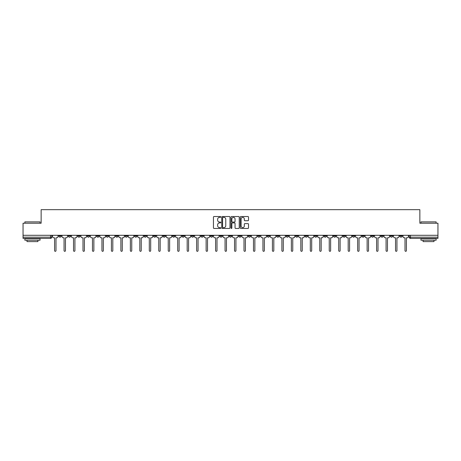 <?xml version="1.0" encoding="UTF-8"?>
<svg xmlns="http://www.w3.org/2000/svg" width="461" height="461" viewBox="0 0 461 461"><rect width="100%" height="100%" fill="white"/><g stroke="black" fill="none" stroke-linecap="round" stroke-linejoin="round"><path stroke-width="0.69" d="M220.784 216.947A0.415 0.415 0 0 0 220.37 216.526L214.037 216.526A0.594 0.594 0 0 0 213.443 217.125L213.443 227.849A0.594 0.594 0 0 0 214.037 228.443L220.37 228.443A0.415 0.415 0 0 0 220.784 228.028A0.415 0.415 0 0 0 220.37 227.613L219.551 227.613A1.907 1.907 0 0 1 217.644 225.706L217.644 224.812A1.907 1.907 0 0 1 219.551 222.905L220.37 222.905A0.415 0.415 0 0 0 220.784 222.484A0.415 0.415 0 0 0 220.37 222.069L219.551 222.069A1.907 1.907 0 0 1 217.644 220.162L217.644 219.269A1.907 1.907 0 0 1 219.551 217.362L220.37 217.362A0.415 0.415 0 0 0 220.784 216.947M399.762 235.963L399.762 235.294L399.762 235.963A1.216 1.216 0 0 0 400.978 237.179A1.216 1.216 0 0 1 399.762 235.963L402.194 235.963A1.216 1.216 0 0 1 400.978 237.179M314.523 235.963L314.523 235.294L314.523 235.963A1.216 1.216 0 0 0 315.739 237.179A1.216 1.216 0 0 1 314.523 235.963L316.955 235.963A1.216 1.216 0 0 1 315.739 237.179M295.582 235.294L295.582 235.963L298.013 235.963A1.216 1.216 0 0 1 296.798 237.179A1.216 1.216 0 0 1 295.582 235.963L295.582 235.294M286.114 235.963L286.114 235.294L286.114 235.963A1.216 1.216 0 0 0 287.324 237.179A1.216 1.216 0 0 1 286.114 235.963L288.54 235.963A1.216 1.216 0 0 1 287.324 237.179A1.216 1.216 0 0 0 288.54 235.963A1.216 1.216 0 0 1 287.324 237.179M276.64 235.963L276.64 235.294L276.64 235.963A1.216 1.216 0 0 0 277.856 237.179A1.216 1.216 0 0 1 276.64 235.963L279.066 235.963A1.216 1.216 0 0 1 277.856 237.179A1.216 1.216 0 0 0 279.066 235.963A1.216 1.216 0 0 1 277.856 237.179M248.225 235.963L248.225 235.294L248.225 235.963A1.216 1.216 0 0 0 249.441 237.179A1.216 1.216 0 0 1 248.225 235.963L250.657 235.963A1.216 1.216 0 0 1 249.441 237.179M238.758 235.294L238.758 235.963L241.184 235.963A1.216 1.216 0 0 1 239.974 237.179A1.216 1.216 0 0 1 238.758 235.963L238.758 235.294M229.284 235.294L229.284 235.963L231.716 235.963A1.216 1.216 0 0 1 230.5 237.179A1.216 1.216 0 0 1 229.284 235.963L229.284 235.294M219.816 235.294L219.816 235.963L222.242 235.963A1.216 1.216 0 0 1 221.026 237.179A1.216 1.216 0 0 1 219.816 235.963L219.816 235.294M210.343 235.963L210.343 235.294L210.343 235.963A1.216 1.216 0 0 0 211.559 237.179A1.216 1.216 0 0 1 210.343 235.963L212.775 235.963A1.216 1.216 0 0 1 211.559 237.179M191.401 235.294L191.401 235.963L193.833 235.963A1.216 1.216 0 0 1 192.617 237.179A1.216 1.216 0 0 1 191.401 235.963L191.401 235.294M181.934 235.963L181.934 235.294L181.934 235.963A1.216 1.216 0 0 0 183.144 237.179A1.216 1.216 0 0 1 181.934 235.963L184.36 235.963A1.216 1.216 0 0 1 183.144 237.179M77.753 235.294L77.753 235.963L80.179 235.963A1.216 1.216 0 0 1 78.964 237.179A1.216 1.216 0 0 1 77.753 235.963L77.753 235.294M247.914 220.727A0.594 0.594 0 0 0 248.514 220.133L248.514 217.125A0.594 0.594 0 0 0 247.914 216.526L240.884 216.526A0.594 0.594 0 0 0 240.29 217.125L240.29 227.849A0.594 0.594 0 0 0 240.884 228.443L247.914 228.443A0.594 0.594 0 0 0 248.514 227.849L248.514 224.213A0.594 0.594 0 0 0 247.914 223.62L244.906 223.62A0.594 0.594 0 0 0 244.313 224.213L244.313 226.017A1.596 1.596 0 0 1 242.716 227.613A1.596 1.596 0 0 1 241.12 226.017L241.12 218.958A1.596 1.596 0 0 1 242.716 217.362A1.596 1.596 0 0 1 244.313 218.958L244.313 220.133A0.594 0.594 0 0 0 244.906 220.727L247.914 220.727M23.05 235.294L23.05 223.216L41.144 223.216L41.144 209.674L419.856 209.674L419.856 223.216L437.95 223.216L437.95 235.294L23.05 235.294L23.05 237.179L51.765 237.179L51.765 235.294M229.981 217.125A0.594 0.594 0 0 0 229.382 216.526L222.352 216.526A0.594 0.594 0 0 0 221.753 217.125L221.753 227.849A0.594 0.594 0 0 0 222.352 228.443L229.382 228.443A0.594 0.594 0 0 0 229.981 227.849L229.981 217.125M231.618 216.526L238.648 216.526A0.594 0.594 0 0 1 239.247 217.125L239.247 227.849A0.594 0.594 0 0 1 238.648 228.443L235.64 228.443A0.594 0.594 0 0 1 235.047 227.849L235.047 223.499A0.594 0.594 0 0 0 234.447 222.905L232.453 222.905A0.594 0.594 0 0 0 231.854 223.499L231.854 228.028A0.415 0.415 0 0 1 231.439 228.443A0.415 0.415 0 0 1 231.019 228.028L231.019 217.125A0.594 0.594 0 0 1 231.618 216.526M409.235 235.294L409.235 237.179L437.95 237.179L437.95 238.395L410.446 238.395A1.216 1.216 0 0 1 409.235 237.179M437.95 235.294L437.95 237.179M51.765 237.179A1.216 1.216 0 0 1 50.554 238.395A1.216 1.216 0 0 0 51.765 237.179A1.216 1.216 0 0 1 50.554 238.395L23.05 238.395L23.05 237.179M402.194 235.294L402.194 235.963M392.72 235.294L392.72 235.963A1.216 1.216 0 0 1 391.504 237.179A1.216 1.216 0 0 1 390.294 235.963A1.216 1.216 0 0 0 391.504 237.179M390.294 235.294L390.294 235.963L392.72 235.963M383.247 235.294L383.247 235.963A1.216 1.216 0 0 1 382.036 237.179A1.216 1.216 0 0 1 380.821 235.963L383.247 235.963M380.821 235.294L380.821 235.963M373.779 235.294L373.779 235.963A1.216 1.216 0 0 1 372.563 237.179A1.216 1.216 0 0 1 371.347 235.963A1.216 1.216 0 0 0 372.563 237.179M371.347 235.294L371.347 235.963L373.779 235.963M364.305 235.294L364.305 235.963A1.216 1.216 0 0 1 363.095 237.179A1.216 1.216 0 0 1 361.879 235.963L364.305 235.963M361.879 235.294L361.879 235.963M354.837 235.294L354.837 235.963A1.216 1.216 0 0 1 353.622 237.179A1.216 1.216 0 0 1 352.406 235.963L354.837 235.963A1.216 1.216 0 0 1 353.622 237.179A1.216 1.216 0 0 0 354.837 235.963M352.406 235.294L352.406 235.963M345.364 235.294L345.364 235.963A1.216 1.216 0 0 1 344.154 237.179A1.216 1.216 0 0 1 342.938 235.963A1.216 1.216 0 0 0 344.154 237.179M342.938 235.294L342.938 235.963L345.364 235.963M335.896 235.294L335.896 235.963A1.216 1.216 0 0 1 334.68 237.179A1.216 1.216 0 0 1 333.464 235.963L335.896 235.963M333.464 235.294L333.464 235.963M326.423 235.294L326.423 235.963A1.216 1.216 0 0 1 325.207 237.179A1.216 1.216 0 0 1 323.997 235.963A1.216 1.216 0 0 0 325.207 237.179M323.997 235.294L323.997 235.963L326.423 235.963M316.955 235.294L316.955 235.963M307.481 235.294L307.481 235.963A1.216 1.216 0 0 1 306.265 237.179A1.216 1.216 0 0 1 305.055 235.963L307.481 235.963A1.216 1.216 0 0 1 306.265 237.179A1.216 1.216 0 0 0 307.481 235.963L307.481 235.294M305.055 235.294L305.055 235.963M298.013 235.294L298.013 235.963A1.216 1.216 0 0 1 296.798 237.179A1.216 1.216 0 0 0 298.013 235.963L298.013 235.294M288.54 235.294L288.54 235.963L288.54 235.294M279.066 235.294L279.066 235.963M269.599 235.294L269.599 235.963A1.216 1.216 0 0 1 268.383 237.179A1.216 1.216 0 0 1 267.167 235.963L269.599 235.963A1.216 1.216 0 0 1 268.383 237.179A1.216 1.216 0 0 0 269.599 235.963M267.167 235.294L267.167 235.963M260.125 235.294L260.125 235.963A1.216 1.216 0 0 1 258.915 237.179A1.216 1.216 0 0 1 257.699 235.963A1.216 1.216 0 0 0 258.915 237.179A1.216 1.216 0 0 0 260.125 235.963A1.216 1.216 0 0 1 258.915 237.179M257.699 235.294L257.699 235.963L260.125 235.963M250.657 235.294L250.657 235.963L250.657 235.294M241.184 235.294L241.184 235.963L241.184 235.294M231.716 235.294L231.716 235.963A1.216 1.216 0 0 1 230.5 237.179A1.216 1.216 0 0 0 231.716 235.963L231.716 235.294M222.242 235.294L222.242 235.963L222.242 235.294M212.775 235.294L212.775 235.963L212.775 235.294M203.301 235.294L203.301 235.963A1.216 1.216 0 0 1 202.085 237.179A1.216 1.216 0 0 1 200.875 235.963A1.216 1.216 0 0 0 202.085 237.179A1.216 1.216 0 0 0 203.301 235.963A1.216 1.216 0 0 1 202.085 237.179M200.875 235.294L200.875 235.963L203.301 235.963M193.833 235.294L193.833 235.963A1.216 1.216 0 0 1 192.617 237.179A1.216 1.216 0 0 0 193.833 235.963L193.833 235.294M184.36 235.294L184.36 235.963M174.886 235.294L174.886 235.963A1.216 1.216 0 0 1 173.676 237.179A1.216 1.216 0 0 1 172.46 235.963L174.886 235.963M172.46 235.294L172.46 235.963M165.418 235.294L165.418 235.963A1.216 1.216 0 0 1 164.202 237.179A1.216 1.216 0 0 1 162.987 235.963L165.418 235.963M162.987 235.294L162.987 235.963M155.945 235.294L155.945 235.963A1.216 1.216 0 0 1 154.735 237.179A1.216 1.216 0 0 1 153.519 235.963L155.945 235.963M153.519 235.294L153.519 235.963M146.477 235.294L146.477 235.963A1.216 1.216 0 0 1 145.261 237.179A1.216 1.216 0 0 1 144.045 235.963L146.477 235.963L146.477 235.294M144.045 235.294L144.045 235.963M137.003 235.294L137.003 235.963A1.216 1.216 0 0 1 135.793 237.179A1.216 1.216 0 0 1 134.577 235.963L137.003 235.963M134.577 235.294L134.577 235.963M127.536 235.294L127.536 235.963A1.216 1.216 0 0 1 126.32 237.179A1.216 1.216 0 0 1 125.104 235.963L127.536 235.963M125.104 235.294L125.104 235.963M118.062 235.294L118.062 235.963A1.216 1.216 0 0 1 116.846 237.179A1.216 1.216 0 0 1 115.636 235.963L118.062 235.963M115.636 235.294L115.636 235.963M108.594 235.294L108.594 235.963A1.216 1.216 0 0 1 107.378 237.179A1.216 1.216 0 0 1 106.163 235.963L108.594 235.963M106.163 235.294L106.163 235.963M99.121 235.294L99.121 235.963A1.216 1.216 0 0 1 97.905 237.179A1.216 1.216 0 0 1 96.695 235.963A1.216 1.216 0 0 0 97.905 237.179M96.695 235.294L96.695 235.963L99.121 235.963M89.653 235.294L89.653 235.963A1.216 1.216 0 0 1 88.437 237.179A1.216 1.216 0 0 1 87.221 235.963L89.653 235.963M87.221 235.294L87.221 235.963M80.179 235.294L80.179 235.963A1.216 1.216 0 0 1 78.964 237.179A1.216 1.216 0 0 0 80.179 235.963M70.706 235.294L70.706 235.963A1.216 1.216 0 0 1 69.496 237.179A1.216 1.216 0 0 1 68.28 235.963A1.216 1.216 0 0 0 69.496 237.179A1.216 1.216 0 0 0 70.706 235.963A1.216 1.216 0 0 1 69.496 237.179M68.28 235.294L68.28 235.963L70.706 235.963M61.238 235.294L61.238 235.963A1.216 1.216 0 0 1 60.022 237.179A1.216 1.216 0 0 1 58.806 235.963L61.238 235.963L61.238 235.294M58.806 235.294L58.806 235.963M223.009 217.362A0.415 0.415 0 0 0 222.588 217.776L222.588 227.192A0.415 0.415 0 0 0 223.009 227.613L223.873 227.613A1.907 1.907 0 0 0 225.775 225.706L225.775 219.269A1.907 1.907 0 0 0 223.873 217.362L223.009 217.362M235.047 218.987A1.596 1.596 0 0 0 233.45 217.39A1.596 1.596 0 0 0 231.854 218.987L231.854 221.476A0.594 0.594 0 0 0 232.453 222.069L234.447 222.069A0.594 0.594 0 0 0 235.047 221.476L235.047 218.987M52.589 235.294L52.589 236.574A1.216 1.216 0 0 0 53.799 237.784L54.588 237.784L54.588 250.628A0.697 0.697 0 0 0 55.285 251.326A0.697 0.697 0 0 0 55.988 250.628L55.988 237.784L56.778 237.784A1.216 1.216 0 0 0 57.988 236.574L57.988 235.294M62.056 235.294L62.056 236.574A1.216 1.216 0 0 0 63.272 237.784L64.062 237.784L64.062 250.628A0.697 0.697 0 0 0 64.759 251.326A0.697 0.697 0 0 0 65.456 250.628L65.456 237.784L66.246 237.784A1.216 1.216 0 0 0 67.462 236.574L67.462 235.294M71.53 235.294L71.53 236.574A1.216 1.216 0 0 0 72.74 237.784L73.529 237.784L73.529 250.628A0.697 0.697 0 0 0 74.227 251.326A0.697 0.697 0 0 0 74.93 250.628L74.93 237.784L75.719 237.784A1.216 1.216 0 0 0 76.929 236.574L76.929 235.294M80.998 235.294L80.998 236.574A1.216 1.216 0 0 0 82.214 237.784L83.003 237.784L83.003 250.628A0.697 0.697 0 0 0 83.7 251.326A0.697 0.697 0 0 0 84.398 250.628L84.398 237.784L85.187 237.784A1.216 1.216 0 0 0 86.403 236.574L86.403 235.294M24.871 221.879L40.049 221.879L24.871 221.879L24.871 223.216M40.049 240.216L24.871 240.216L24.871 238.694L40.049 238.694L40.049 240.216M37.923 240.216L37.923 241.61L26.997 241.61L26.997 240.216M420.951 221.879L436.129 221.879L420.951 221.879L420.951 223.216M436.129 240.216L420.951 240.216L420.951 238.694L436.129 238.694L436.129 240.216M434.003 240.216L434.003 241.61L423.077 241.61L423.077 240.216M90.471 235.294L90.471 236.574A1.216 1.216 0 0 0 91.681 237.784L92.471 237.784L92.471 250.628A0.697 0.697 0 0 0 93.174 251.326A0.697 0.697 0 0 0 93.871 250.628L93.871 237.784L94.661 237.784A1.216 1.216 0 0 0 95.871 236.574L95.871 235.294M99.939 235.294L99.939 236.574A1.216 1.216 0 0 0 101.155 237.784L101.944 237.784L101.944 250.628A0.697 0.697 0 0 0 102.642 251.326A0.697 0.697 0 0 0 103.339 250.628L103.339 237.784L104.128 237.784A1.216 1.216 0 0 0 105.344 236.574L105.344 235.294M109.413 235.294L109.413 236.574A1.216 1.216 0 0 0 110.628 237.784L111.418 237.784L111.418 250.628A0.697 0.697 0 0 0 112.115 251.326A0.697 0.697 0 0 0 112.812 250.628L112.812 237.784L113.602 237.784A1.216 1.216 0 0 0 114.812 236.574L114.812 235.294M118.88 235.294L118.88 236.574A1.216 1.216 0 0 0 120.096 237.784L120.886 237.784L120.886 250.628A0.697 0.697 0 0 0 121.583 251.326A0.697 0.697 0 0 0 122.28 250.628L122.28 237.784L123.07 237.784A1.216 1.216 0 0 0 124.286 236.574L124.286 235.294M128.354 235.294L128.354 236.574A1.216 1.216 0 0 0 129.57 237.784L130.359 237.784L130.359 250.628A0.697 0.697 0 0 0 131.057 251.326A0.697 0.697 0 0 0 131.754 250.628L131.754 237.784L132.543 237.784A1.216 1.216 0 0 0 133.759 236.574L133.759 235.294M137.822 235.294L137.822 236.574A1.216 1.216 0 0 0 139.038 237.784L139.827 237.784L139.827 250.628A0.697 0.697 0 0 0 140.524 251.326A0.697 0.697 0 0 0 141.222 250.628L141.222 237.784L142.011 237.784A1.216 1.216 0 0 0 143.227 236.574L143.227 235.294M147.295 235.294L147.295 236.574A1.216 1.216 0 0 0 148.511 237.784L149.301 237.784L149.301 250.628A0.697 0.697 0 0 0 149.998 251.326A0.697 0.697 0 0 0 150.695 250.628L150.695 237.784L151.485 237.784A1.216 1.216 0 0 0 152.7 236.574L152.7 235.294M156.769 235.294L156.769 236.574A1.216 1.216 0 0 0 157.979 237.784L158.768 237.784L158.768 250.628A0.697 0.697 0 0 0 159.466 251.326A0.697 0.697 0 0 0 160.169 250.628L160.169 237.784L160.958 237.784A1.216 1.216 0 0 0 162.168 236.574L162.168 235.294M166.237 235.294L166.237 236.574A1.216 1.216 0 0 0 167.452 237.784L168.242 237.784L168.242 250.628A0.697 0.697 0 0 0 168.939 251.326A0.697 0.697 0 0 0 169.636 250.628L169.636 237.784L170.426 237.784A1.216 1.216 0 0 0 171.642 236.574L171.642 235.294M175.71 235.294L175.71 236.574A1.216 1.216 0 0 0 176.92 237.784L177.71 237.784L177.71 250.628A0.697 0.697 0 0 0 178.407 251.326A0.697 0.697 0 0 0 179.11 250.628L179.11 237.784L179.899 237.784A1.216 1.216 0 0 0 181.11 236.574L181.11 235.294M185.178 235.294L185.178 236.574A1.216 1.216 0 0 0 186.394 237.784L187.183 237.784L187.183 250.628A0.697 0.697 0 0 0 187.881 251.326A0.697 0.697 0 0 0 188.578 250.628L188.578 237.784L189.367 237.784A1.216 1.216 0 0 0 190.583 236.574L190.583 235.294M194.651 235.294L194.651 236.574A1.216 1.216 0 0 0 195.862 237.784L196.651 237.784L196.651 250.628A0.697 0.697 0 0 0 197.354 251.326A0.697 0.697 0 0 0 198.051 250.628L198.051 237.784L198.841 237.784A1.216 1.216 0 0 0 200.051 236.574L200.051 235.294M204.119 235.294L204.119 236.574A1.216 1.216 0 0 0 205.335 237.784L206.125 237.784L206.125 250.628A0.697 0.697 0 0 0 206.822 251.326A0.697 0.697 0 0 0 207.519 250.628L207.519 237.784L208.309 237.784A1.216 1.216 0 0 0 209.525 236.574L209.525 235.294M213.593 235.294L213.593 236.574A1.216 1.216 0 0 0 214.809 237.784L215.598 237.784L215.598 250.628A0.697 0.697 0 0 0 216.295 251.326A0.697 0.697 0 0 0 216.993 250.628L216.993 237.784L217.782 237.784A1.216 1.216 0 0 0 218.998 236.574L218.998 235.294M223.061 235.294L223.061 236.574A1.216 1.216 0 0 0 224.276 237.784L225.066 237.784L225.066 250.628A0.697 0.697 0 0 0 225.763 251.326A0.697 0.697 0 0 0 226.46 250.628L226.46 237.784L227.25 237.784A1.216 1.216 0 0 0 228.466 236.574L228.466 235.294M232.534 235.294L232.534 236.574A1.216 1.216 0 0 0 233.75 237.784L234.54 237.784L234.54 250.628A0.697 0.697 0 0 0 235.237 251.326A0.697 0.697 0 0 0 235.934 250.628L235.934 237.784L236.724 237.784A1.216 1.216 0 0 0 237.939 236.574L237.939 235.294M242.002 235.294L242.002 236.574A1.216 1.216 0 0 0 243.218 237.784L244.007 237.784L244.007 250.628A0.697 0.697 0 0 0 244.705 251.326A0.697 0.697 0 0 0 245.402 250.628L245.402 237.784L246.191 237.784A1.216 1.216 0 0 0 247.407 236.574L247.407 235.294M251.476 235.294L251.476 236.574A1.216 1.216 0 0 0 252.691 237.784L253.481 237.784L253.481 250.628A0.697 0.697 0 0 0 254.178 251.326A0.697 0.697 0 0 0 254.875 250.628L254.875 237.784L255.665 237.784A1.216 1.216 0 0 0 256.881 236.574L256.881 235.294M260.949 235.294L260.949 236.574A1.216 1.216 0 0 0 262.159 237.784L262.949 237.784L262.949 250.628A0.697 0.697 0 0 0 263.646 251.326A0.697 0.697 0 0 0 264.349 250.628L264.349 237.784L265.138 237.784A1.216 1.216 0 0 0 266.349 236.574L266.349 235.294M270.417 235.294L270.417 236.574A1.216 1.216 0 0 0 271.633 237.784L272.422 237.784L272.422 250.628A0.697 0.697 0 0 0 273.119 251.326A0.697 0.697 0 0 0 273.817 250.628L273.817 237.784L274.606 237.784A1.216 1.216 0 0 0 275.822 236.574L275.822 235.294M279.89 235.294L279.89 236.574A1.216 1.216 0 0 0 281.101 237.784L281.89 237.784L281.89 250.628A0.697 0.697 0 0 0 282.593 251.326A0.697 0.697 0 0 0 283.29 250.628L283.29 237.784L284.08 237.784A1.216 1.216 0 0 0 285.29 236.574L285.29 235.294M289.358 235.294L289.358 236.574A1.216 1.216 0 0 0 290.574 237.784L291.364 237.784L291.364 250.628A0.697 0.697 0 0 0 292.061 251.326A0.697 0.697 0 0 0 292.758 250.628L292.758 237.784L293.548 237.784A1.216 1.216 0 0 0 294.763 236.574L294.763 235.294M298.832 235.294L298.832 236.574A1.216 1.216 0 0 0 300.042 237.784L300.831 237.784L300.831 250.628A0.697 0.697 0 0 0 301.534 251.326A0.697 0.697 0 0 0 302.232 250.628L302.232 237.784L303.021 237.784A1.216 1.216 0 0 0 304.231 236.574L304.231 235.294M308.3 235.294L308.3 236.574A1.216 1.216 0 0 0 309.515 237.784L310.305 237.784L310.305 250.628A0.697 0.697 0 0 0 311.002 251.326A0.697 0.697 0 0 0 311.699 250.628L311.699 237.784L312.489 237.784A1.216 1.216 0 0 0 313.705 236.574L313.705 235.294M317.773 235.294L317.773 236.574A1.216 1.216 0 0 0 318.989 237.784L319.778 237.784L319.778 250.628A0.697 0.697 0 0 0 320.476 251.326A0.697 0.697 0 0 0 321.173 250.628L321.173 237.784L321.962 237.784A1.216 1.216 0 0 0 323.178 236.574L323.178 235.294M327.241 235.294L327.241 236.574A1.216 1.216 0 0 0 328.457 237.784L329.246 237.784L329.246 250.628A0.697 0.697 0 0 0 329.943 251.326A0.697 0.697 0 0 0 330.641 250.628L330.641 237.784L331.43 237.784A1.216 1.216 0 0 0 332.646 236.574L332.646 235.294M336.714 235.294L336.714 236.574A1.216 1.216 0 0 0 337.93 237.784L338.72 237.784L338.72 250.628A0.697 0.697 0 0 0 339.417 251.326A0.697 0.697 0 0 0 340.114 250.628L340.114 237.784L340.904 237.784A1.216 1.216 0 0 0 342.12 236.574L342.12 235.294M346.188 235.294L346.188 236.574A1.216 1.216 0 0 0 347.398 237.784L348.188 237.784L348.188 250.628A0.697 0.697 0 0 0 348.885 251.326A0.697 0.697 0 0 0 349.582 250.628L349.582 237.784L350.372 237.784A1.216 1.216 0 0 0 351.587 236.574L351.587 235.294M355.656 235.294L355.656 236.574A1.216 1.216 0 0 0 356.872 237.784L357.661 237.784L357.661 250.628A0.697 0.697 0 0 0 358.358 251.326A0.697 0.697 0 0 0 359.056 250.628L359.056 237.784L359.845 237.784A1.216 1.216 0 0 0 361.061 236.574L361.061 235.294M365.129 235.294L365.129 236.574A1.216 1.216 0 0 0 366.339 237.784L367.129 237.784L367.129 250.628A0.697 0.697 0 0 0 367.826 251.326A0.697 0.697 0 0 0 368.529 250.628L368.529 237.784L369.319 237.784A1.216 1.216 0 0 0 370.529 236.574L370.529 235.294M374.597 235.294L374.597 236.574A1.216 1.216 0 0 0 375.813 237.784L376.602 237.784L376.602 250.628A0.697 0.697 0 0 0 377.3 251.326A0.697 0.697 0 0 0 377.997 250.628L377.997 237.784L378.786 237.784A1.216 1.216 0 0 0 380.002 236.574L380.002 235.294M384.071 235.294L384.071 236.574A1.216 1.216 0 0 0 385.281 237.784L386.07 237.784L386.07 250.628A0.697 0.697 0 0 0 386.773 251.326A0.697 0.697 0 0 0 387.471 250.628L387.471 237.784L388.26 237.784A1.216 1.216 0 0 0 389.47 236.574L389.47 235.294M393.538 235.294L393.538 236.574A1.216 1.216 0 0 0 394.754 237.784L395.544 237.784L395.544 250.628A0.697 0.697 0 0 0 396.241 251.326A0.697 0.697 0 0 0 396.938 250.628L396.938 237.784L397.728 237.784A1.216 1.216 0 0 0 398.944 236.574L398.944 235.294M403.012 235.294L403.012 236.574A1.216 1.216 0 0 0 404.222 237.784L405.012 237.784L405.012 250.628A0.697 0.697 0 0 0 405.715 251.326A0.697 0.697 0 0 0 406.412 250.628L406.412 237.784L407.201 237.784A1.216 1.216 0 0 0 408.411 236.574L408.411 235.294M50.554 235.294L50.554 238.395M410.446 235.294L410.446 238.395M40.049 223.216L40.049 221.879M36.586 238.694L36.586 238.395M28.334 238.694L28.334 238.395M436.129 223.216L436.129 221.879M432.666 238.694L432.666 238.395M424.414 238.694L424.414 238.395"/></g></svg>
